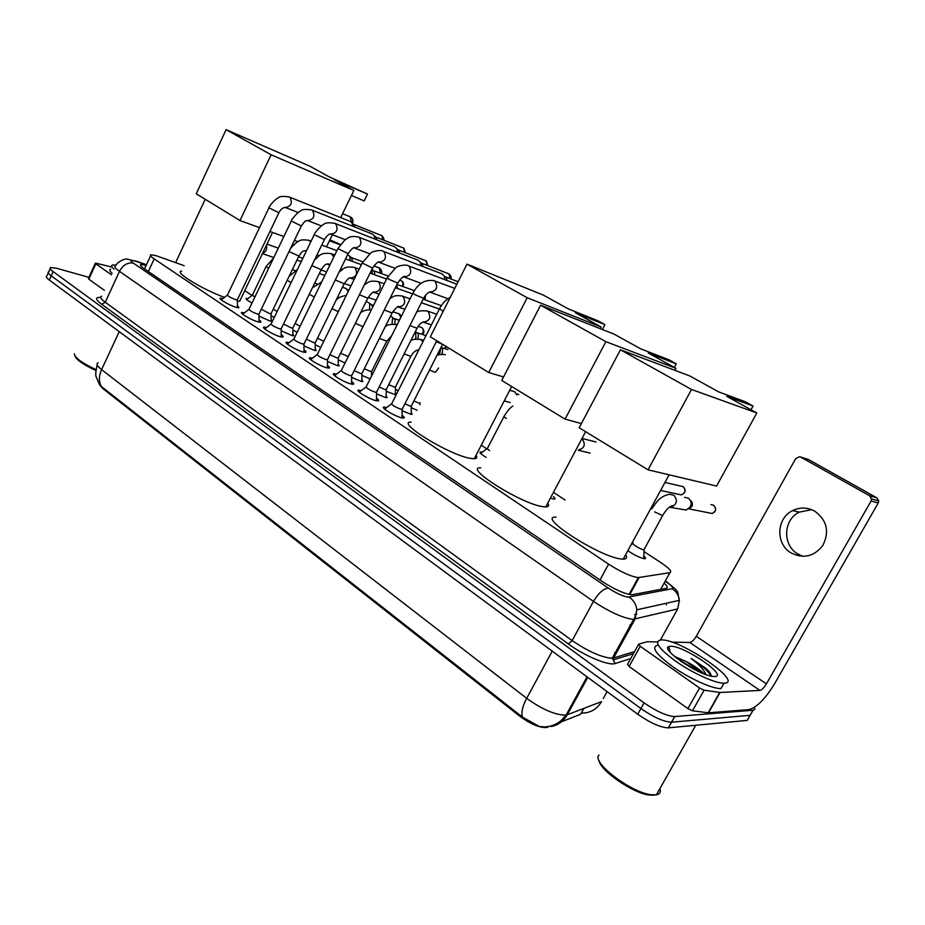 <?xml version="1.0" encoding="UTF-8"?>
<svg xmlns="http://www.w3.org/2000/svg" width="925" height="925" viewBox="0 0 925 925"><rect width="100%" height="100%" fill="white"/><g stroke="black" fill="none" stroke-linecap="round" stroke-linejoin="round"><path stroke-width="1.39" d="M643.8 556.018C645.777 557.787 646.078 558.7 644.69 558.758L644.205 558.723C639.533 557.648 634.076 554.954 627.855 550.664M553.393 496.667C555.208 498.24 555.509 499.061 554.283 499.142L550.363 498.159M486.168 457.355C480.803 454.094 478.919 452.267 480.526 451.851L482.364 452.14M395.368 392.952L396.547 394.085M396.097 394.998L386.234 391.298M411.209 412.122L412.122 414.342L410.55 414.146L402.155 410.746M386.188 395.565L387.089 397.727L385.401 397.484L376.521 393.819M361.86 379.493L362.785 381.574L360.97 381.308L351.639 377.388M338.226 363.86L339.14 365.872L337.22 365.583L327.462 361.409M315.228 348.667L316.153 350.61L314.118 350.297L303.978 345.881M292.867 333.879L293.803 335.763L291.653 335.417L281.154 330.768M271.106 319.495L272.031 321.322L269.788 320.94L258.942 316.072M402.086 415.175C404.387 416.967 404.896 417.938 403.578 418.1L401.866 417.88C394.94 416.47 379.47 406.965 384.141 407.023L386.789 407.474M376.475 398.108C378.718 399.843 379.215 400.779 377.967 400.941L376.117 400.687C369.214 399.195 354.252 390.084 358.715 390.107L361.317 390.547M351.604 381.539C353.789 383.204 354.287 384.118 353.107 384.28L351.107 384.002C344.239 382.43 329.762 373.677 334.017 373.688L336.584 374.116M327.45 365.456C329.589 367.052 330.086 367.942 328.953 368.104L326.826 367.792C319.992 366.161 305.978 357.744 310.025 357.721L312.558 358.137M303.99 349.823C306.059 351.361 306.557 352.217 305.493 352.39L303.238 352.043C296.428 350.355 282.853 342.25 286.715 342.215L289.201 342.62M281.177 334.619C283.2 336.11 283.697 336.943 282.668 337.105L280.298 336.735C273.534 334.989 260.364 327.196 264.053 327.126L266.504 327.531M258.988 319.842C260.966 321.287 261.463 322.085 260.492 322.258L257.994 321.842C251.276 320.062 238.488 312.534 242.003 312.453L244.431 312.847M237.401 305.47L238.904 307.805L236.303 307.354C229.631 305.539 217.202 298.278 220.566 298.185L222.948 298.567M184.214 265.718L156.441 255.797L151.064 254.768C149.584 255.08 150.636 256.456 154.198 258.896L608.592 564.158C621.138 572.124 631.035 576.599 638.296 577.582L669.885 572.679C672.382 571.696 669.295 568.285 660.635 562.446L643.997 551.577M561.487 721.778L580.553 714.308L581.79 712.065M99.912 385.286L102.906 388.627L520.104 716.459C530.753 724.148 539.576 727.836 546.582 727.547L547.877 727.119M565.129 500.032L553.543 492.458M486.816 448.868L481.254 445.226M398.143 390.917L395.414 389.136M372.486 374.163L371.596 373.573M252.016 295.433L244.72 290.658M252.016 303.007C247.195 300.382 245.298 298.856 246.327 298.417L247.9 298.636M274.262 317.437L271.071 315.737M297.168 332.237L292.855 330.04M320.755 347.418L315.228 344.736M345.06 362.982L338.238 359.825M370.127 378.88L361.895 375.342M417.117 410.261L411.278 407.705M97.183 364.832C95.714 371.26 95.368 375.249 96.154 376.787L99.357 384.291L101.449 386.546L522.498 717.129L539.298 726.46L544.524 727.143M754.476 707.301L754.8 709.371L753.066 710.238L674.811 716.54L671.481 722.205C663.664 721.778 653.478 717.233 640.909 708.55L51.222 275.835C48.25 273.603 47.441 272.228 48.794 271.719C47.441 272.228 48.25 273.603 51.222 275.835L640.909 708.55C653.478 717.233 663.664 721.778 671.481 722.205L750.152 715.314L671.631 722.194L668.301 727.871C660.462 727.478 650.275 722.945 637.73 714.239L49.303 280.055C46.343 277.824 45.545 276.436 46.909 275.904L48.262 272.91M751.713 712.585L747.238 720.39L668.44 727.848M551.011 726.576C558.11 725.212 563.545 721.269 567.303 714.736L601.551 701.612C596.983 709.255 590.335 713.082 581.628 713.094L582.322 711.105M146.185 265.278L141.086 264.434C139.606 264.793 140.623 266.203 144.138 268.655L602.094 581.409C614.593 589.468 624.525 593.919 631.868 594.775L666.312 588.3C668.139 587.826 667.422 586.092 664.15 583.085M674.811 716.54L674.66 716.551C666.867 716.077 656.681 711.51 644.077 702.861L53.13 271.603C50.158 269.383 49.337 268.019 50.69 267.522L57.003 268.366L88.904 277.35M709.371 673.469L710.967 674.568M661.41 588.057L662.427 589.04M111.451 274.794L95.83 263.822L88.812 279.177L88.384 278.494L95.31 263.336M104.328 290.288L88.812 279.177M205.223 199.291L175.623 262.631M111.705 267.013L96.003 263.22L95.391 263.162L95.83 263.822M95.818 370.462C83.4 364.716 76.44 359.86 74.937 355.917M95.922 369.595C81.816 362.935 74.636 357.663 74.393 353.766M114.041 269.163C111.416 266.839 110.954 265.44 112.63 264.989L115.995 265.07M112.145 273.291C109.532 270.944 109.069 269.533 110.757 269.059M224.474 297.376C201.951 289.236 173.091 271.383 181.693 271.106M240.662 299.145L239.691 301.192L237.332 301.099M334.226 179.658L367.491 194.077L328.872 176.698L309.817 166.176L226.105 129.662L271.106 154.776L353.847 190.481L334.226 179.658M351.419 195.487L364.161 200.922L367.491 194.077M353.847 190.481L340.701 217.572M332.376 234.719L326.502 246.825M271.106 154.776L240.003 220.543L259.52 227.666M269.95 231.47L283.871 236.557M294.404 240.396L297.896 241.679M240.003 220.543L196.239 193.799L226.105 129.662M329.901 239.829L340.412 244.477M340.18 244.801L329.439 240.766M476.028 455.32C477.439 457.493 476.837 458.638 474.248 458.777L469.923 458.303C448.082 454.453 395.102 421.569 411.116 422.089M575.362 312.777L604.938 324.617L598.059 320.836L568.355 308.904L543.472 295.168L466.986 264.134L527.181 297.734L601.088 326.976L575.362 312.777M602.36 329.508L604.938 324.617M601.088 326.976L600.209 328.664M527.181 297.734L488.747 372.509L503.558 376.949M488.747 372.509L430.333 336.816L466.986 264.134M547.785 503.027C549.392 505.524 548.71 506.819 545.715 506.923L542.651 506.646C520.868 503.72 462.754 466.905 480.746 467.796M648.217 352.992L676.268 363.826L668.879 359.767L640.667 348.829L613.876 334.041L540.582 305.215L605.875 341.672L675.967 368.312L648.217 352.992M674.348 367.422L676.268 363.826M675.967 368.312L674.88 370.324M605.875 341.672L565.059 419.129L581.386 423.581M565.059 419.129L501.755 380.453L540.582 305.215M625.589 554.815C627.416 557.671 626.63 559.116 623.219 559.163L621.473 559.047C599.99 557.301 535.806 515.815 556.006 517.156M726.853 396.397L753.054 406.04L745.087 401.658L718.69 391.899L689.761 375.932L620.432 349.8L691.507 389.471L756.847 412.966L726.853 396.397M751.007 409.74L753.054 406.04M756.847 412.966L716.563 486.064L648.032 469.819L579.177 427.755L620.432 349.8M691.507 389.471L648.032 469.819M268.863 208.032L227.527 294.913C227.654 296.046 230.429 297.665 235.852 299.746L237.401 299.642M350.228 221.399L352.113 223.029L352.668 226.209M353.708 224.405L355.084 227.168M353.477 224.289L381.84 235.655L382.962 239.852M291.202 221.248L249.056 309.17C249.172 310.337 251.993 311.991 257.508 314.107L259.023 313.968M372.266 234.002L374.29 235.794L374.787 239.008M375.747 237.02L377.157 239.945M375.446 236.869L403.647 248.073L404.768 252.444M314.165 234.846L271.187 323.808C271.303 325.033 274.158 326.722 279.778 328.872L281.235 328.687M394.894 246.94L397.056 248.917L397.496 252.167M398.363 249.958L399.82 253.08M397.97 249.773L426.009 260.804L427.13 265.371M337.787 248.825L293.942 338.874C294.046 340.146 296.96 341.868 302.683 344.054L304.082 343.822M418.123 260.226L420.459 262.434L420.794 265.695M421.58 263.243L423.072 266.573M421.072 263.024L448.96 273.881L450.07 278.645M362.091 263.22L317.344 354.356C317.437 355.674 320.397 357.443 326.236 359.663L327.589 359.397M441.988 273.869L444.497 276.367L444.74 279.593M445.422 276.887L446.729 278.46L446.948 280.437M444.763 276.621L458.118 281.732M387.101 278.02L341.429 370.301C341.522 371.677 344.528 373.48 350.471 375.735L351.778 375.423M412.862 293.271L366.231 386.708C366.3 388.13 369.376 389.992 375.434 392.281L376.672 391.922M439.41 308.985L391.761 403.601C391.83 405.092 394.963 407 401.138 409.324L402.317 408.919M261.289 309.239L269.707 313.679L271.141 313.552M347.904 254.733L349.743 256.26L350.217 260.596M351.454 257.67L352.714 261.509M283.501 324.016L291.548 328.04L292.936 327.878M371.908 269.406L372.347 273.927M373.527 270.748L374.475 271.742L374.798 274.806M373.168 270.574L388.176 276.032M306.383 339.128L313.991 342.805L315.333 342.597M396.825 284.715L397.449 288.473M315.228 342.978L315.24 350.54M329.924 354.645L337.058 357.975L338.353 357.732M338.261 365.814L338.238 358.137M354.183 370.578L360.785 373.573L362.022 373.295M379.158 386.974L385.193 389.622L386.373 389.309M404.884 403.855L410.307 406.144L411.44 405.786M802.981 556.33L797.905 554.029C782.261 545.322 783.174 519.642 799.281 512.138L811.664 509.663M814.775 511.19C807.433 507.212 800.021 507.016 792.563 510.612C776.318 518.208 775.381 544.154 791.153 552.942C803.628 559.07 814.208 556.526 822.892 545.345C829.644 531.551 826.938 520.162 814.775 511.19M668.428 649.882L669.758 650.194M699.531 687.98L704.122 690.177L720.043 692.478L708.515 712.805L692.478 710.793L687.899 708.608L699.531 687.98L640.239 646.309L629.104 666.462L627.555 664.289L638.458 644.552M687.899 708.608L629.104 666.462M720.02 692.478L708.504 712.805L748.949 709.602C756.754 707.509 765.345 698.826 774.722 683.517L878.241 503.003L871.072 501.026L766.42 683.876C764.038 687.749 761.876 689.934 759.934 690.408L720.043 692.478M800.403 456.927L808.496 459.528L799.651 456.696L795.72 458.569L696.282 636.296C693.993 640.065 691.831 642.123 689.784 642.47L671.712 642.147M871.072 501.026L871.581 498.945L869.639 495.777L876.819 497.823L808.496 459.528M876.819 497.823L878.75 500.945L878.241 503.003M869.639 495.777L800.692 457.077M657.374 641.892L647.038 641.742L638.655 644.205L640.239 646.309M654.484 795.176L649.362 795.095C632.897 793.268 600.036 770.525 599.065 760.558M659.907 788.701C660.993 792.089 659.849 794.124 656.438 794.818L651.096 794.737C630.584 792.494 590.832 761.784 599.053 755.054M724.113 683.193L723.997 683.193C715.811 683.563 693.357 673.469 676.545 661.826C658.808 648.83 653.57 641.534 660.832 639.95L661.606 639.938C680.638 639.152 744.718 682.928 724.113 683.193M721.061 688.57L720.957 688.57C712.724 688.998 690.281 678.938 673.516 667.249C655.825 654.206 650.622 646.864 657.906 645.199M711.244 676.175C711.371 674.325 709.521 671.666 705.706 668.174L691.067 658.438C699.034 664.416 704.018 669.816 706.018 674.649M701.254 672.753L686.523 661.687C694.224 665.722 700.109 669.804 704.145 673.955M686.523 661.687L674.441 656.38M670.741 646.263C684.095 645.627 729.258 676.591 714.482 676.533L712.192 676.348C697.277 674.51 660.207 648.911 668.74 646.587L670.741 646.263M658.184 791.731L656.623 794.402M697.993 671.261L676.661 658.195M710.238 673.215L705.706 668.174M693.357 668.914L680.731 661.19M710.874 676.094C708.319 671.041 701.717 665.156 691.067 658.438M265.961 266.816L252.433 295.04L254.814 297.156M273.257 309.158L277.118 311.54M319.379 273.476L324.825 275.442M295.075 323.496L300.082 326.259M342.458 287.224L346.343 288.623L348.17 291.572M317.495 338.168L323.762 341.302M366.196 301.342L369.711 303.423L369.595 309.574M371.399 304.718L372.763 306.984M340.573 353.246L348.239 356.541M390.627 315.841L392.558 317.518L392.073 324.132M394.085 318.639L395.044 319.634L394.848 324.166M364.3 368.717L370.532 371.526L371.723 371.283M415.51 331.254L415.949 337.752L414.92 339.244M417.395 332.931L418.447 334.064L417.915 338.955M388.72 384.627L394.408 387.113L395.542 386.835M440.601 348.182L439.999 352.587L436.912 355.454M441.341 347.615L442.497 348.922L442.37 352.968L441.341 354.31M413.868 400.988L418.967 403.138M419.904 404.78L420.042 402.814M504.206 400.907L510.08 402.525M509.756 390.211L514.67 391.772L516.867 394.952M503.928 416.62L487.521 448.232C486.689 448.371 487.394 449.18 489.649 450.66M582.045 438.438L596.012 441.965M633.116 543.067C629.994 542.859 640.389 549.473 643.661 549.785L644.274 549.184M684.581 497.361L688.235 498.136C691.172 500.39 691.865 503.316 690.316 506.9L686.211 510.033L669.307 507.201M690.304 500.286L690.351 500.321C692.455 501.94 692.964 504.033 691.842 506.611L688.593 508.923M632.053 624.56L629.705 625.138M580.553 714.308L583.802 708.411M547.322 727.327L547.704 726.645M520.104 716.459L520.602 715.557M102.906 388.627L103.242 387.887M666.428 603.227L666.451 604.811L666.312 603.25M148.335 271.522L154.198 258.896M660.681 589.375L669.885 572.679M629.775 594.567L639.106 577.524M600.001 579.987L608.592 564.158M522.498 717.129C521.029 712.77 522.417 706.503 526.683 698.34C541.645 709.093 554.433 714.701 565.059 715.187L567.303 714.736L587.78 677.378M607.066 691.611L603.239 698.56M98.166 362.704C95.946 363.722 97.09 366.034 101.6 369.63C98.721 376.244 98.674 381.886 101.449 386.546M119.233 331.647L101.6 369.63L526.683 698.34L552.237 651.154M637.73 714.239L644.077 702.861M49.303 280.055L53.13 271.603M581.212 713.279L583.906 708.377M146.358 264.908L135.096 260.989C130.228 259.671 129.65 260.376 133.35 263.116L608.407 588.15C616.339 593.295 622.872 596.29 627.994 597.134L672.163 588.728C673.805 588.011 671.747 585.687 665.988 581.744L665.179 581.212M660.45 639.973L677.69 608.904L632.885 619.357C622.56 617.888 609.413 611.899 593.457 601.389L119.487 271.349C114.954 268.111 113.671 266.227 115.637 265.695L117.752 262.827C122.239 259.821 125.384 258.584 127.188 259.093L136.703 261.521M630.734 658.554L615.125 663.526C608.928 666.081 584.427 655.883 568.378 643.973L101.762 304.348L105.253 302.244L119.487 271.349C123.083 264.897 127.708 262.157 133.35 263.116M608.407 588.15C603.47 588.612 598.487 593.029 593.457 601.389L572.159 640.586C587.895 651.293 601.007 657.178 611.506 658.253L613.657 657.976L634.989 619.207L636.862 609.818C636.18 604.326 633.579 600.082 629.058 597.087M101.762 304.348C95.298 299.399 94.928 297.098 100.64 297.434M101.6 296.208C99.565 296.902 100.779 298.914 105.253 302.244L572.159 640.586L568.378 643.973M753.066 710.238L750.152 715.314M615.125 663.526L613.171 659.941L613.657 657.976L634.596 651.547M677.69 608.904L679.413 600.325C678.765 595.318 676.348 591.457 672.163 588.728M665.988 581.744L667.364 582.334M614.57 652.68L616.963 651.963M636.724 614.165L634.619 614.651M351.708 222.428L350.089 216.751M382.175 235.852L381.898 235.69C383.713 237.656 384.303 239.136 383.644 240.13M289.224 196.909L289.548 197.037C283.247 195.938 279.396 196.273 277.986 198.031C275.673 198.655 268.874 206.252 268.955 207.824L278.899 212.704M350.598 221.549L289.964 197.291C292.728 203.014 291.178 206.414 285.328 207.489M403.982 248.27L405.416 252.698M311.69 209.894L312.014 210.021C305.666 208.981 301.851 209.316 300.579 211.027C298.359 211.478 290.936 219.803 291.306 221.04L301.342 225.977M372.659 234.152L312.465 210.287C315.321 216.092 313.748 219.537 307.759 220.624M426.344 261L427.743 265.614M334.781 223.237L335.116 223.376C328.722 222.393 324.953 222.728 323.819 224.37C321.715 224.659 313.633 233.701 314.269 234.626L324.409 239.621M395.287 247.091L335.602 223.653C338.55 229.55 336.954 233.042 330.815 234.129M449.296 274.066L449.018 273.904C451.123 275.962 451.666 277.616 450.648 278.864M358.53 236.973L358.877 237.112C348.69 235.274 348.586 238.164 344.921 239.899L337.903 248.594L348.135 253.658M418.528 260.376L359.386 237.401C362.427 243.391 360.819 246.929 354.541 248.027M382.962 251.091L383.308 251.23C380.822 249.657 372.162 251.057 370.428 253.346L362.207 262.966L372.544 268.111M442.404 274.02L383.852 251.542C387.008 257.624 385.367 261.208 378.938 262.307M408.11 265.625L408.457 265.764C405.347 264.122 397.045 265.914 395.368 268.134L387.24 277.754L389.136 279.385L397.681 282.981M456.858 284.206L409.047 266.099C412.307 272.285 410.642 275.916 404.052 277.014M433.998 280.599L434.345 280.738C425.373 279.153 418.25 283.235 413.012 292.994L415.001 294.705L423.569 298.301M454.753 288.403L434.981 281.084C438.346 287.536 436.588 291.202 429.732 292.092L429.524 291.999M450.244 297.33C445.711 299.85 442.15 303.631 439.56 308.684L443.179 311.343M379.273 267.88L380.441 273.222M289.039 251.554L298.879 256.052M289.675 250.224C289.606 248.571 298.162 240.5 298.856 241.171C300.163 239.772 303.562 239.494 309.042 240.361L310.742 241.934M306.395 250.941L305.412 250.583C303.261 251.392 303.192 249.565 298.763 256.306L270.967 313.899M400.745 280.645L401.566 280.946C403.161 282.241 403.381 284.033 402.236 286.299M311.817 265.591L321.218 269.707M314.546 259.971C319.322 256.19 319.958 251.97 331.393 253.727L333.752 257.104M330.375 264.041L327.866 264.064C326.224 263.475 323.97 265.44 321.091 269.961L292.751 328.248M335.278 279.974L344.169 283.732M339.163 272.008C343.603 269.256 343.684 265.857 354.356 267.441L355.084 267.845C358.033 273.661 356.483 277.084 350.448 278.124L354.136 279.408M425.211 295.711L424.575 299.723M359.42 294.751L367.78 298.151M364.277 284.9C368.15 282.934 368.138 280.067 377.955 281.547L378.73 281.975C381.782 287.86 380.221 291.34 374.047 292.392L379.123 294.138M384.291 309.944L392.05 312.974M390.003 298.44C393.194 297.145 393.113 294.705 402.213 296.046L403.057 296.497C406.214 302.463 404.63 305.99 398.328 307.077L404.873 309.285M409.902 325.577L417.025 328.236M416.423 312.558C417.337 310.985 420.921 310.453 427.165 310.962L428.09 311.447C431.339 317.483 429.755 321.056 423.326 322.178L422.956 322.039M436.299 341.672L442.566 344.297L411.197 406.26M266.435 245.183C267.313 249.241 266.018 251.958 262.55 253.323M766.42 683.876L696.282 636.296M759.934 690.408L689.784 642.47M708.192 712.782L719.708 692.455M704.122 690.177L692.478 710.793M668.255 649.547L669.677 649.905M668.983 650.749L669.989 651.015M273.661 257.855L266.076 266.55L268.528 268.562M287.189 280.287L291.086 282.622M309.274 294.266L314.327 297.017M399.912 314.257L398.976 313.783L400.86 317.31M401.358 316.338L399.473 314.014M331.983 308.592L338.261 311.748M422.355 327.913L421.927 327.681C423.904 329.658 423.823 331.832 421.661 334.214M422.124 334.353C424.54 333.069 424.529 330.873 422.089 327.751L421.927 327.681M355.35 323.311L363.016 326.687M379.377 338.423L386.754 341.14M385.205 326.733C386.488 324.837 390.211 324.097 396.374 324.513L397.114 324.837M446.116 346.459L444.462 348.505M404.109 353.963L410.885 356.333M410.688 340.874C411.729 339.487 414.99 338.978 420.447 339.359L422.979 341.603M418.493 350.506L416.793 350.228M429.582 369.954L434.669 372.162M436.854 355.57C437.698 354.587 440.473 354.275 445.191 354.622L445.318 354.657M512.785 406.098C510.137 407.705 507.258 411.07 504.148 416.192C503.35 416.262 504.09 417.013 506.368 418.458M582.091 438.739C585.895 444.382 584.623 448.22 578.275 450.244L590.115 453.088M664.959 482.48L683.089 486.642C686.13 490.262 685.494 493.002 681.182 494.875L679.043 494.413M710.932 504.622L713.533 505.166C716.586 508.565 716.112 511.328 712.088 513.467L688.859 508.877M654.657 511.883L662.393 515.479L662.959 514.994M651.709 508.912C656.438 501.963 659.594 498.286 661.167 497.847C663.549 496.031 666.416 494.829 669.758 494.239L673.828 495.233C677.84 500.194 677.054 504.171 671.446 507.143L672.857 505.57C669.619 506.16 666.22 509.478 662.658 515.526L643.939 549.808M546.582 727.547L547.022 726.726M144.508 268.897L150.578 255.809M629.069 594.428L638.296 577.582M220.566 298.185L220.231 298.868M242.003 312.453L241.656 313.182M264.053 327.126L263.683 327.901M286.715 342.215L286.322 343.025M310.025 357.721L309.609 358.588M334.017 373.688L333.567 374.59M358.715 390.107L358.229 391.067M384.141 407.023L383.632 408.029M480.526 451.851L480.052 452.776M539.298 726.46L544.097 726.888C550.363 726.819 556.006 724.749 561.036 720.656L566.088 715.06L587.04 676.834M668.301 727.871L674.66 716.551M140.588 265.533L141.086 264.434M633.44 653.651L613.171 659.941L612.281 658.218L633.66 619.368C634.111 620.108 635.174 616.929 636.862 609.818L679.413 600.325C676.244 589.537 681.471 593.942 666.786 581.952L665.318 580.981M50.158 268.701L48.794 271.719M146.439 264.723L135.64 260.931M611.622 658.033L614.038 657.293M272.54 232.418L239.691 301.192M352.379 223.272C353.512 220.659 352.934 218.566 350.621 216.993L342.574 213.71M511.664 386.511L474.248 458.777M585.618 431.686L545.715 506.923M669.122 474.814L623.219 559.163M227.307 295.156L221.306 299.85M285.178 207.431L285.363 207.327C282.483 207.801 280.298 209.663 278.807 212.912L237.239 300.001M285.501 207.558L298.22 212.53M237.32 299.989L237.436 307.643M354.657 225.399L352.113 223.029M248.825 309.424L242.766 314.142M307.597 220.555L307.909 220.439C305.712 221.214 305.528 219.572 301.238 226.197L258.838 314.338M307.933 220.682L321.403 225.908M258.931 314.327L259.012 322.097M376.764 238.118L374.29 235.794M270.933 324.097L264.816 328.837M330.653 234.06L331.104 233.909C329.346 233.401 327.068 235.378 324.293 239.852L281.05 329.08M330.988 234.187L345.245 239.656M281.142 329.069L281.188 336.954M399.461 251.184L397.056 248.917M293.676 339.163L287.49 343.95M354.356 247.946L354.969 247.761C353.558 246.975 351.246 249.022 348.008 253.901L303.874 344.25M354.691 248.073L369.803 253.797M303.978 344.227L303.99 352.228M422.771 264.619L420.459 262.434M317.055 354.68L310.8 359.49M378.753 262.238L379.551 262.018C378.429 261 376.059 263.116 372.417 268.366L327.369 359.848M379.088 262.365L395.079 268.331M327.473 359.825L327.45 367.942M446.729 278.46L444.497 276.367M341.128 370.624L334.804 375.481M403.867 276.945L404.861 276.668C404.017 275.43 401.577 277.627 397.553 283.247L351.535 375.897M404.202 277.072L421.129 283.304M351.65 375.885L351.592 384.118M365.907 387.055L359.501 391.934M429.986 292.184L430.946 291.745C428.183 292.138 425.673 294.416 423.43 298.578L376.429 392.42M430.056 292.207L447.989 298.717M376.544 392.408L376.44 400.768M391.414 403.971L384.939 408.873M402.178 409.44L402.04 417.927M402.063 409.451L436.773 340.747M373.908 265.903L379.828 268.123C381.921 270.875 382.337 272.655 381.1 273.465M305.25 250.767L306.291 251.137M316.963 254.976L319.183 255.774M271.06 313.887L271.118 321.252M309.042 240.361L311.124 241.136M321.761 245.067L336.885 250.663M352.333 258.561L349.743 256.26M362.808 261.81L351.165 257.52M399.519 280.159L401.681 280.992C403.566 282.125 403.959 283.963 402.849 286.519M327.577 264.272L329.867 265.082M340.678 268.921L342.308 269.487M292.843 328.236L292.878 335.706M331.393 253.727L334.792 254.965M345.568 258.896L361.374 264.677M374.475 271.742L371.954 269.499M365.097 283.235L366.08 283.582M315.136 342.99L344.042 283.998C347.326 279.107 349.638 277.084 350.957 277.916L350.448 278.124M354.356 267.441L359.166 269.175M370.081 273.106L386.592 279.061M414.331 290.635L396.975 284.414M425.153 299.931L425.408 295.457M338.145 358.148L367.63 298.44C371.283 293.202 373.654 291.109 374.717 292.15L374.047 292.392M377.955 281.547L384.257 283.79M395.333 287.721L412.585 293.838M441.329 305.643L423.118 299.203M361.906 373.723L361.848 381.505M361.802 373.735L391.899 313.286C395.981 307.667 398.409 305.493 399.161 306.776L398.328 307.077M402.213 296.046L410.099 298.81M421.349 302.729L439.387 309.031M386.141 389.76L416.863 328.56C419.083 324.455 421.569 322.212 424.321 321.808L423.326 322.178L431.408 324.86M386.257 389.749L386.153 397.646M427.165 310.962L436.75 314.257M411.301 406.248L411.174 414.273M262.411 253.623L273.8 257.543M266.943 244.131L278.309 248.143M302.833 258.306L298.532 256.78M799.281 512.138L792.563 510.612M871.581 498.945L878.75 500.945M649.362 795.095L651.096 794.737M695.75 725.269L656.38 794.829M723.997 683.193L720.957 688.57M670.417 652.541L668.74 646.587M252.248 295.26L246.64 299.608M292.346 269.603L295.295 270.597M296.937 260.075L301.249 261.578M326.548 271.904L321.067 269.996M297.411 269.522L289.005 276.529M314.697 283.108L317.136 283.917M350.98 285.848L344.262 283.547M321.588 282.102L312.43 287.767M337.683 296.96L339.579 297.584M348.598 290.693L347.465 289.722M376.151 300.151L368.15 297.457M346.239 295.491C341.811 296.104 338.446 297.642 336.145 300.105M361.328 311.193L362.658 311.609M372.266 305.608L369.711 303.423M398.976 313.783L392.767 311.725M373.573 305.377L370.994 304.522M371.422 309.702C365.768 309.817 362.08 310.962 360.38 313.124M385.667 325.797L386.384 326.016M395.044 319.634L392.558 317.518M421.384 327.427L418.158 326.386M399.38 320.281L393.611 318.408M371.619 371.665L371.584 375.978M371.526 371.677L386.592 341.487L391.726 335.613M396.374 324.513L397.149 324.756M418.447 334.064L416.042 332.017M426.009 335.59L416.793 332.665M444.856 348.621L446.625 346.771M395.333 387.251L410.712 356.68C412.932 352.61 415.394 350.39 418.1 350.008L417.279 350.39L418.389 350.725M438.519 354.922L437.872 354.992M395.438 387.24L395.345 394.917M420.447 339.359L423.615 340.354M442.497 348.922L440.901 347.569M447.908 349.569L440.982 347.418M438.566 367.988L435.513 372.324M518.809 394.501L516.474 393.842M487.186 448.59L480.722 453.366M578.275 450.244L579.917 449.157M682.164 486.238L683.228 486.689C686.373 490.296 685.691 493.025 681.182 494.875L660.612 490.47M632.677 543.507L631.174 544.559M644.077 549.797L643.684 558.642M712.088 513.467C716.204 511.629 716.736 508.877 713.661 505.212"/></g></svg>
